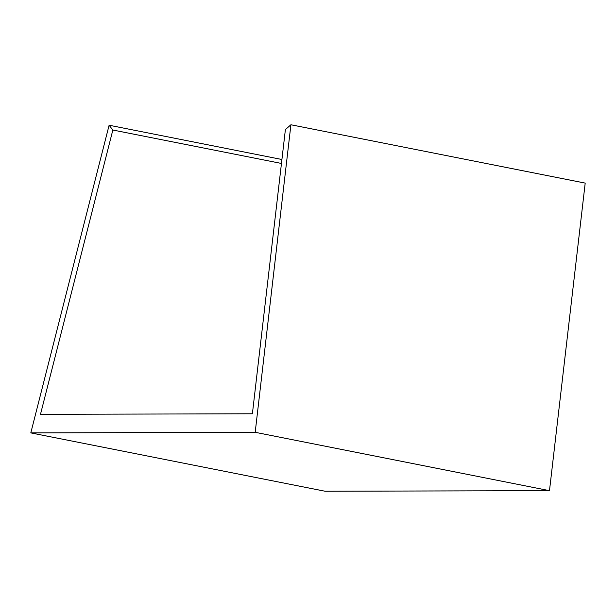 <?xml version="1.0" encoding="UTF-8"?>
<svg xmlns="http://www.w3.org/2000/svg" width="616" height="616" viewBox="0 0 616 616"><rect width="100%" height="100%" fill="white"/><g stroke="black" fill="none" stroke-linecap="round" stroke-linejoin="round"><path stroke-width="0.92" d="M281.458 163.456L112.844 130.022L40.487 414.322L252.391 413.775L285.393 129.576L290.914 124.763L585.2 183.106L549.487 490.659L325.086 491.237L30.8 432.894L109.109 125.233L281.92 159.498M30.8 432.894L255.193 432.309L549.487 490.659M255.193 432.309L290.914 124.763M112.844 130.022L109.109 125.233"/></g></svg>
